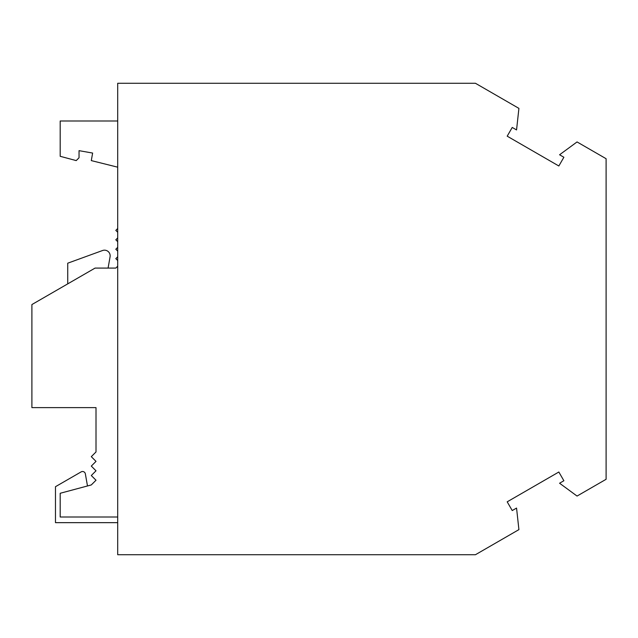 <?xml version="1.0" encoding="UTF-8"?>
<svg xmlns="http://www.w3.org/2000/svg" width="638" height="638" viewBox="0 0 638 638"><rect width="100%" height="100%" fill="white"/><g stroke="black" fill="none" stroke-linecap="round" stroke-linejoin="round"><path stroke-width="0.96" d="M117.703 167.18L91.298 160.601L92.63 153.056L79.04 150.664L79.04 157.769L76.217 160.601L60.187 156.302L60.187 120.997L117.703 120.997M117.703 517.003L60.187 517.003L60.187 493.278L91.298 484.944L96.011 480.231L91.298 475.517L96.011 470.796L91.298 466.083L96.011 461.37L91.298 456.656L96.011 451.943L96.011 407.626L96.011 451.943M79.04 150.664L92.63 153.056M117.703 554.717L117.703 83.283L475.454 83.283L518.917 108.38L516.549 129.929L512.234 127.441L507.194 136.173L558.84 165.992L563.88 157.259L559.574 154.771L577.047 141.939L606.1 158.71L606.1 479.29L577.047 496.061L559.574 483.229L563.88 480.741L558.84 472.008L507.194 501.827L512.234 510.56L516.549 508.071L518.917 529.62L475.454 554.717L117.703 554.717M67.732 263.191L102.566 250.511L67.732 263.191L67.732 283.87M110.071 256.811L108.085 268.088L110.071 256.811A5.654 5.654 0 0 0 102.566 250.511M85.348 473.835L87.486 485.965L85.348 473.835A2.831 2.831 0 0 0 81.146 471.881L55.474 486.698L81.146 471.881M96.011 480.231L91.298 484.944M55.474 486.698L55.474 522.658L117.703 522.658M117.703 251.117L115.813 249.227L117.703 247.345M117.703 232.256L115.813 230.374L117.703 228.484M117.703 260.543L115.813 258.653L117.703 256.771M117.703 241.682L115.813 239.8L117.703 237.918M96.011 407.626L31.9 407.626L31.9 304.557L95.07 268.088L115.813 268.088L117.703 266.198"/></g></svg>
